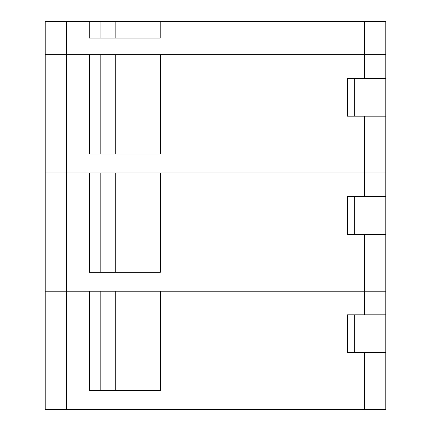 <?xml version="1.0" encoding="UTF-8"?>
<svg xmlns="http://www.w3.org/2000/svg" width="431" height="431" viewBox="0 0 431 431"><rect width="100%" height="100%" fill="white"/><g stroke="black" fill="none" stroke-linecap="round" stroke-linejoin="round"><path stroke-width="0.65" d="M160.219 21.55L89.265 21.55L89.265 38.106L160.219 38.106L160.219 21.55L385.799 21.55L385.799 54.662L364.513 54.662L364.513 78.318L347.397 78.318L347.397 116.16L385.799 116.16L385.799 291.189L45.201 291.189L45.201 409.45L385.799 409.45L385.799 291.189L160.348 291.189L160.348 390.529L89.389 390.529L89.389 291.189L45.201 291.189L45.201 172.928L66.487 172.928L45.201 172.928L45.201 21.55L66.487 21.55L66.487 54.662L45.201 54.662L66.487 54.662L66.487 409.45M385.799 234.421L347.397 234.421L347.397 196.579L385.799 196.579M364.513 116.16L364.513 172.928L385.799 172.928L160.348 172.928L160.348 272.268L89.389 272.268L89.389 172.928L66.487 172.928L364.513 172.928L364.513 196.579M115.271 272.268L115.271 172.928M354.67 234.421L354.67 196.579M385.799 352.682L347.397 352.682L347.397 314.84L385.799 314.84M115.271 390.529L115.271 291.189M354.67 352.682L354.67 314.84M89.265 21.55L66.487 21.55M364.513 21.55L364.513 54.662L66.487 54.662L89.389 54.662L89.389 154.002L160.348 154.002L160.348 54.662L385.799 54.662L385.799 116.16M115.147 38.106L115.147 21.55M364.513 78.318L385.799 78.318M115.271 154.002L115.271 54.662M354.67 116.16L354.67 78.318M364.513 234.421L364.513 314.84M364.513 352.682L364.513 409.45M100.175 272.268L100.175 172.928M373.973 234.421L373.973 196.579M100.175 390.529L100.175 291.189M373.973 352.682L373.973 314.84M100.067 38.106L100.067 21.55M100.175 154.002L100.175 54.662M373.973 116.16L373.973 78.318"/></g></svg>
